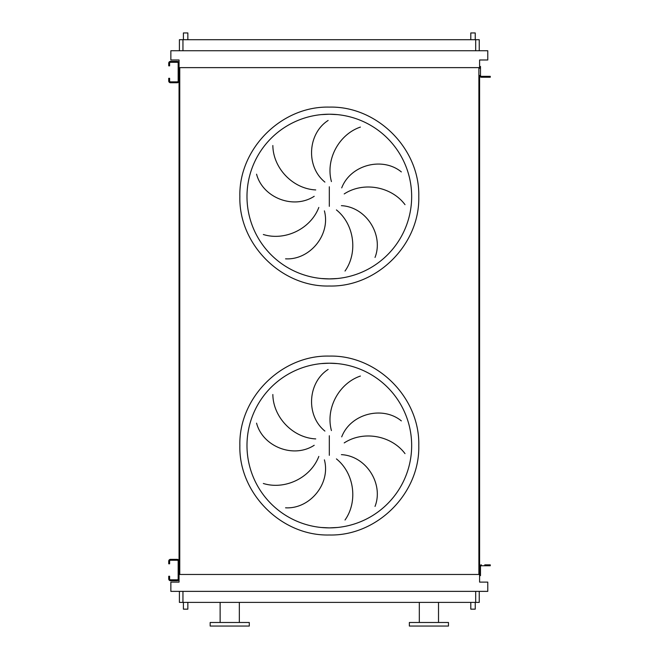 <?xml version="1.0" encoding="UTF-8"?>
<svg xmlns="http://www.w3.org/2000/svg" width="659" height="659" viewBox="0 0 659 659"><rect width="100%" height="100%" fill="white"/><g stroke="black" fill="none" stroke-linecap="round" stroke-linejoin="round"><path stroke-width="0.99" d="M169.618 562.028L169.618 563.807L168.729 563.807L168.729 562.028L169.618 562.028L169.618 561.139A0.89 0.89 0 0 1 170.508 560.249L177.271 560.249A0.89 0.89 0 0 1 178.161 561.139L178.161 578.923A0.89 0.89 0 0 1 177.271 579.813L170.508 579.813A0.89 0.89 0 0 1 169.618 578.923L169.618 578.034L168.729 578.034L168.729 578.923A1.779 1.779 0 0 0 170.508 580.703L177.271 580.703A1.779 1.779 0 0 0 179.05 578.923L179.05 561.139A1.779 1.779 0 0 0 177.271 559.359L170.508 559.359A1.779 1.779 0 0 0 168.729 561.139L168.729 562.028M168.729 578.034L168.729 576.254L169.618 576.254L169.618 578.034M481.375 564.87A1.779 1.779 0 0 0 479.595 566.649L479.595 573.857L480.485 573.857L480.485 566.649A0.89 0.89 0 0 1 481.375 565.76A0.89 0.89 0 0 0 480.485 566.649A0.89 0.89 0 0 1 481.375 565.76L488.492 565.76L488.492 564.87L484.752 564.87M480.485 573.857L480.485 575.628L479.595 575.628L479.595 75.456A1.779 1.779 0 0 0 481.375 77.235L488.492 77.235L488.492 76.345L481.375 76.345A0.89 0.89 0 0 1 480.485 75.456L480.485 68.248L479.595 68.248L479.595 59.985L487.775 59.985L487.775 50.735L170.862 50.735L170.862 59.985L179.05 59.985L179.05 70.299M488.492 564.87L490.271 564.87L490.271 565.76L488.492 565.76M169.618 64.071L169.618 65.851L168.729 65.851L168.729 64.071L169.618 64.071L169.618 63.182A0.89 0.89 0 0 1 170.508 62.292L177.271 62.292A0.89 0.89 0 0 1 178.161 63.182L178.161 80.966A0.89 0.89 0 0 1 177.271 81.856L170.508 81.856A0.89 0.89 0 0 1 169.618 80.966L169.618 80.077L168.729 80.077L168.729 80.966A1.779 1.779 0 0 0 170.508 82.746L177.271 82.746A1.779 1.779 0 0 0 179.05 80.966L179.05 63.182A1.779 1.779 0 0 0 177.271 61.402L170.508 61.402A1.779 1.779 0 0 0 168.729 63.182L168.729 64.071M168.729 80.077L168.729 78.297L169.618 78.297L168.729 78.297M169.618 78.297L169.618 80.077M321.254 278.51L329.319 278.905A82.342 82.342 0 0 0 411.661 196.563A82.342 82.342 0 0 0 329.319 114.221L321.254 114.617M272.851 145.532C273.081 167.79 292.431 188.795 315.727 189.932M314.203 196.3C293.313 209.875 262.661 197.543 256.573 174.182M263.336 234.505C284.581 241.161 310.529 229.241 318.816 207.445M324.401 210.864C330.851 234.925 309.648 260.264 285.553 258.839M324.903 182.098C305.537 166.43 307.794 133.464 328.133 120.457M329.319 114.221A82.342 82.342 0 0 0 246.985 196.563A82.342 82.342 0 0 0 329.319 278.905L337.392 278.51L329.319 278.905A82.342 82.342 0 0 0 411.661 196.563A82.342 82.342 0 0 0 329.319 114.221L337.392 114.617L329.319 114.221M321.254 527.488L329.319 527.884A82.342 82.342 0 0 0 411.661 445.542A82.342 82.342 0 0 0 329.319 363.2L321.254 363.595M272.851 394.51C273.081 416.768 292.431 437.774 315.727 438.91M314.203 445.278C293.313 458.853 262.661 446.522 256.573 423.152M263.336 483.484C284.581 490.131 310.529 478.22 318.816 456.423M324.401 459.842C330.851 483.904 309.648 509.242 285.553 507.809M324.903 431.077C305.537 415.409 307.794 382.442 328.133 369.435M329.319 363.2A82.342 82.342 0 0 0 246.985 445.542A82.342 82.342 0 0 0 329.319 527.884L337.392 527.488L329.319 527.884A82.342 82.342 0 0 0 411.661 445.542A82.342 82.342 0 0 0 329.319 363.2L337.392 363.595L329.319 363.2M187.848 39.705L187.848 32.95L183.4 32.95L183.4 39.705M475.238 39.705L475.238 32.95L470.798 32.95L470.798 39.705M183.4 602.4L183.4 609.155L187.848 609.155L187.848 602.4M475.238 602.4L475.238 609.155L470.798 609.155L470.798 602.4M239.332 622.491L239.332 602.4M220.131 622.491L220.131 602.4M210.172 626.05L249.291 626.05L249.291 622.491L210.172 622.491L210.172 626.05M428.91 626.05L448.474 626.05L448.474 622.491L409.354 622.491L409.354 626.05L428.91 626.05M479.241 602.4L479.241 591.37L479.241 602.4L179.405 602.4L179.405 591.37M360.407 376.058C339.311 383.167 325.315 408.061 331.428 430.566M405.005 453.631C391.734 435.764 363.735 430.146 344.212 442.914M341.708 436.868C350.629 413.605 382.681 405.565 401.339 420.887M345.011 520.025C357.903 501.878 354.6 473.508 336.419 458.895M341.403 454.644C366.28 455.937 383.826 483.937 375.02 506.417M179.05 571.806L179.05 582.119L170.862 582.119L170.862 591.37L487.775 591.37L487.775 582.119L479.595 582.119L479.595 575.628M479.595 67.63L179.05 67.63M179.05 73.857L179.05 568.256M179.759 67.63L179.759 574.475L179.05 574.475M478.887 67.63L478.887 574.475L179.759 574.475M479.595 574.475L478.887 574.475M479.241 39.705L479.241 50.735L479.241 39.705L179.405 39.705L179.405 50.735M360.407 127.088C339.311 134.189 325.315 159.083 331.428 181.587M345.011 271.047C357.903 252.899 354.6 224.53 336.419 209.916M341.403 205.666C366.28 206.959 383.826 234.958 375.02 257.438M405.005 204.661C391.734 186.785 363.735 181.167 344.212 193.935M341.708 187.889C350.629 164.635 382.681 156.587 401.339 171.917M481.375 76.345A0.89 0.89 0 0 1 480.485 75.456A0.89 0.89 0 0 0 481.375 76.345M479.595 66.477L480.485 66.477L480.485 68.248M488.492 76.345L490.271 76.345L490.271 77.235L488.492 77.235M481.375 77.235L484.752 77.235M329.319 107.112C281.525 105.877 238.632 148.761 239.868 196.563C238.632 244.365 281.525 287.25 329.319 286.014C377.121 287.25 420.005 244.365 418.778 196.563C420.005 148.761 377.121 105.877 329.319 107.112M329.319 186.777L329.319 206.349M329.319 534.993C281.525 536.228 238.632 493.344 239.868 445.542C238.632 397.739 281.525 354.855 329.319 356.091C377.121 354.855 420.014 397.739 418.778 445.542C420.014 493.344 377.121 536.228 329.319 534.993M329.319 435.756L329.319 455.328M475.683 602.4L475.683 591.37M182.955 602.4L182.955 591.37M182.955 39.705L182.955 50.735M475.683 39.705L475.683 50.735M438.515 622.491L438.515 602.4M419.313 622.491L419.313 602.4"/></g></svg>
